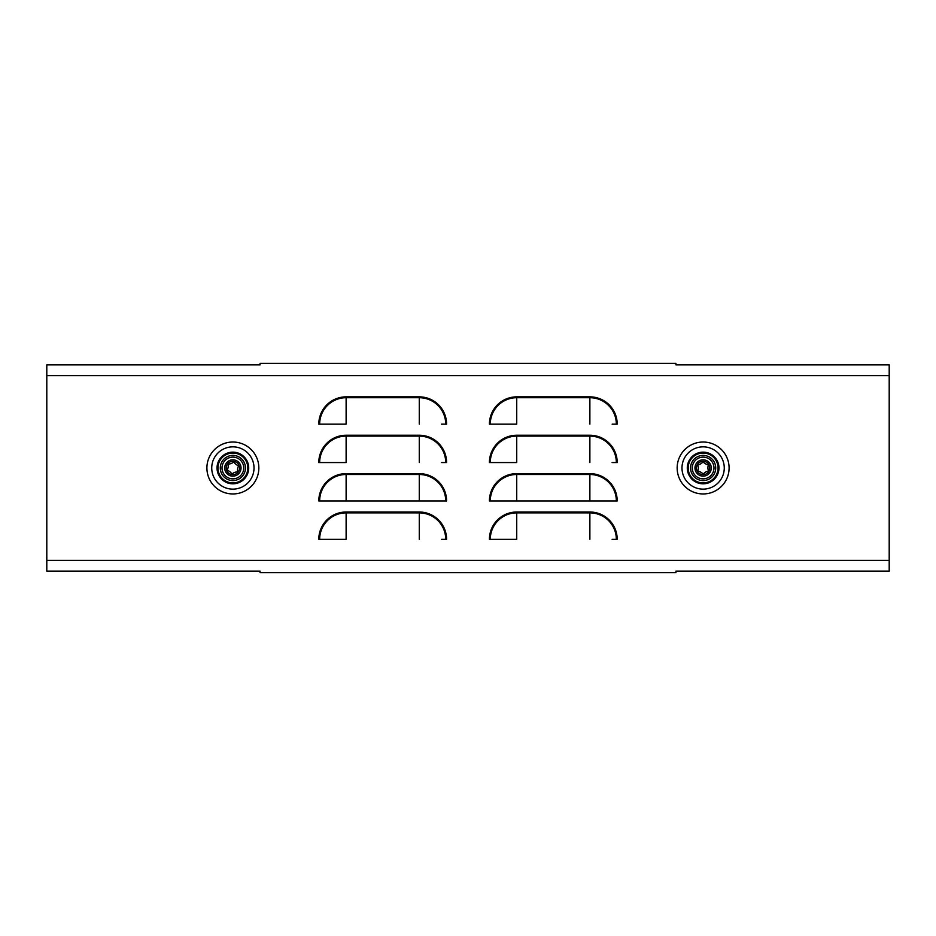 <?xml version="1.0" encoding="UTF-8"?>
<svg xmlns="http://www.w3.org/2000/svg" width="936" height="936" viewBox="0 0 936 936"><rect width="100%" height="100%" fill="white"/><g stroke="black" fill="none" stroke-linecap="round" stroke-linejoin="round"><path stroke-width="1.4" d="M690.546 468.152A12.577 12.577 0 0 0 703.287 480.566A12.577 12.577 0 0 0 715.712 467.825A12.577 12.577 0 0 1 703.287 480.566A12.577 12.577 0 0 1 690.546 468.152A12.577 12.577 0 0 1 702.959 455.411A12.577 12.577 0 0 1 715.712 467.825A12.577 12.577 0 0 1 703.287 480.566A12.577 12.577 0 0 1 690.546 468.152M697.999 470.668A0.643 0.643 0 0 0 698.49 471.276A8.857 8.857 0 0 1 702.737 473.663A0.643 0.643 0 0 0 703.661 473.651A8.857 8.857 0 0 1 707.85 471.159A0.643 0.643 0 0 0 708.295 470.352A8.857 8.857 0 0 1 708.236 465.485A0.643 0.643 0 0 0 707.768 464.689A8.857 8.857 0 0 1 703.509 462.314A0.643 0.643 0 0 0 702.597 462.325A8.857 8.857 0 0 1 698.408 464.818A0.643 0.643 0 0 0 697.952 465.613A8.857 8.857 0 0 1 698.022 470.492A0.643 0.643 0 0 0 697.999 470.668M237.416 479.723A12.577 12.577 0 0 1 221.142 472.528A12.577 12.577 0 0 1 228.337 456.253A12.577 12.577 0 0 1 244.612 463.449A12.577 12.577 0 0 1 237.416 479.723A12.577 12.577 0 0 0 244.612 463.449A12.577 12.577 0 0 0 228.337 456.253A12.577 12.577 0 0 0 221.142 472.528A12.577 12.577 0 0 0 237.416 479.723M228.571 464.116A0.643 0.643 0 0 0 228.173 464.782A8.857 8.857 0 0 1 227.425 469.603A0.643 0.643 0 0 0 227.752 470.457A8.857 8.857 0 0 1 231.543 473.522A0.643 0.643 0 0 0 232.456 473.663A8.857 8.857 0 0 1 236.995 471.908A0.643 0.643 0 0 0 237.58 471.182A8.857 8.857 0 0 1 238.329 466.374A0.643 0.643 0 0 0 238.001 465.52A8.857 8.857 0 0 1 234.199 462.454A0.643 0.643 0 0 0 233.298 462.314A8.857 8.857 0 0 1 228.747 464.069A0.643 0.643 0 0 0 228.571 464.116M889.2 375.652L889.2 560.348L46.8 560.348L46.8 364.888L260.068 364.888L260.068 363.39L675.932 363.39L675.932 364.888L889.2 364.888L889.2 375.652L46.8 375.652M441.511 424.172L445.711 424.172A26.442 26.442 0 0 0 419.269 397.718L346.121 397.718A26.442 26.442 0 0 0 319.667 424.172L318.802 424.172A27.32 27.32 0 0 1 346.121 396.852L419.269 396.852A27.32 27.32 0 0 1 446.577 424.172L445.711 424.172M441.511 462.56L445.711 462.56A26.442 26.442 0 0 0 419.269 436.106L346.121 436.106A26.442 26.442 0 0 0 319.667 462.56L318.802 462.56A27.32 27.32 0 0 1 346.121 435.24L419.269 435.24A27.32 27.32 0 0 1 446.577 462.56L445.711 462.56M445.711 500.947L346.074 500.947L445.711 500.947A26.442 26.442 0 0 0 419.269 474.493L346.121 474.493A26.442 26.442 0 0 0 319.667 500.947L318.802 500.947A27.32 27.32 0 0 1 346.121 473.628L419.269 473.628A27.32 27.32 0 0 1 446.577 500.947L445.711 500.947M441.511 539.335L445.711 539.335A26.442 26.442 0 0 0 419.269 512.881L346.121 512.881A26.442 26.442 0 0 0 319.667 539.335L318.802 539.335A27.32 27.32 0 0 1 346.121 512.015L419.269 512.015A27.32 27.32 0 0 1 446.577 539.335L445.711 539.335M612.121 424.172L616.333 424.172A26.442 26.442 0 0 0 589.879 397.718L516.73 397.718A26.442 26.442 0 0 0 490.288 424.172L489.423 424.172A27.32 27.32 0 0 1 516.73 396.852L589.879 396.852A27.32 27.32 0 0 1 617.198 424.172L616.333 424.172M612.121 462.56L616.333 462.56A26.442 26.442 0 0 0 589.879 436.106L516.73 436.106A26.442 26.442 0 0 0 490.288 462.56L489.423 462.56A27.32 27.32 0 0 1 516.73 435.24L589.879 435.24A27.32 27.32 0 0 1 617.198 462.56L616.333 462.56M616.333 500.947L516.684 500.947L616.333 500.947A26.442 26.442 0 0 0 589.879 474.493L516.73 474.493A26.442 26.442 0 0 0 490.288 500.947L489.423 500.947A27.32 27.32 0 0 1 516.73 473.628L589.879 473.628A27.32 27.32 0 0 1 617.198 500.947L616.333 500.947M612.121 539.335L616.333 539.335A26.442 26.442 0 0 0 589.879 512.881L516.73 512.881A26.442 26.442 0 0 0 490.288 539.335L489.423 539.335A27.32 27.32 0 0 1 516.73 512.015L589.879 512.015A27.32 27.32 0 0 1 617.198 539.335L616.333 539.335M675.932 572.61L675.932 571.112L675.932 572.61L260.068 572.61L260.068 571.112L46.8 571.112L46.8 560.348M675.932 571.112L889.2 571.112L889.2 560.348M260.068 571.112L260.068 572.61M260.068 363.39L260.068 364.888M675.932 364.888L675.932 363.39M346.074 424.172L319.667 424.172M346.074 462.56L319.667 462.56M346.074 500.947L319.667 500.947M346.074 539.335L319.667 539.335M516.684 424.172L490.288 424.172M516.684 462.56L490.288 462.56M516.684 500.947L490.288 500.947M516.684 539.335L490.288 539.335M709.804 467.895A6.681 6.681 0 0 1 703.217 474.669A6.681 6.681 0 0 1 696.442 468.07A6.681 6.681 0 0 1 703.041 461.308A6.681 6.681 0 0 1 709.804 467.895M711.278 467.883A8.155 8.155 0 0 1 703.228 476.143A8.155 8.155 0 0 1 694.968 468.094A8.155 8.155 0 0 1 703.018 459.833A8.155 8.155 0 0 1 711.278 467.883M713.981 467.848A10.858 10.858 0 0 1 703.264 478.846A10.858 10.858 0 0 1 692.266 468.129A10.858 10.858 0 0 1 702.983 457.131A10.858 10.858 0 0 1 713.981 467.848M235.287 474.224A6.681 6.681 0 0 1 226.641 470.399A6.681 6.681 0 0 1 230.467 461.752A6.681 6.681 0 0 1 239.101 465.578A6.681 6.681 0 0 1 235.287 474.224M235.814 475.593A8.155 8.155 0 0 1 225.26 470.925A8.155 8.155 0 0 1 229.928 460.372A8.155 8.155 0 0 1 240.482 465.052A8.155 8.155 0 0 1 235.814 475.593M236.785 478.12A10.858 10.858 0 0 1 222.745 471.908A10.858 10.858 0 0 1 228.957 457.856A10.858 10.858 0 0 1 243.009 464.069A10.858 10.858 0 0 1 236.785 478.12M718.965 467.988A15.842 15.842 0 0 1 703.123 483.818A15.842 15.842 0 0 1 687.293 467.988A15.842 15.842 0 0 1 703.123 452.146A15.842 15.842 0 0 1 718.965 467.988M688.194 467.988A14.929 14.929 0 0 0 703.123 482.917A14.929 14.929 0 0 0 718.052 467.988A14.929 14.929 0 0 0 703.123 453.059A14.929 14.929 0 0 0 688.194 467.988M724.265 467.988A21.142 21.142 0 0 0 703.123 446.846A21.142 21.142 0 0 0 681.981 467.988A21.142 21.142 0 0 0 703.123 489.13A21.142 21.142 0 0 0 724.265 467.988M677.161 467.988A25.962 25.962 0 0 1 703.123 442.026A25.962 25.962 0 0 1 729.097 467.988A25.962 25.962 0 0 1 703.123 493.951A25.962 25.962 0 0 1 677.161 467.988M248.707 467.988A15.842 15.842 0 0 0 232.877 452.146A15.842 15.842 0 0 0 217.035 467.988A15.842 15.842 0 0 0 232.877 483.818A15.842 15.842 0 0 0 248.707 467.988M217.948 467.988A14.929 14.929 0 0 1 232.877 453.059A14.929 14.929 0 0 1 247.806 467.988A14.929 14.929 0 0 1 232.877 482.917A14.929 14.929 0 0 1 217.948 467.988M254.019 467.988A21.142 21.142 0 0 1 232.877 489.13A21.142 21.142 0 0 1 211.735 467.988A21.142 21.142 0 0 1 232.877 446.846A21.142 21.142 0 0 1 254.019 467.988M206.903 467.988A25.962 25.962 0 0 0 232.877 493.951A25.962 25.962 0 0 0 258.839 467.988A25.962 25.962 0 0 0 232.877 442.026A25.962 25.962 0 0 0 206.903 467.988M419.269 396.852L419.269 424.125M346.121 396.852L346.121 424.125M419.269 435.24L419.269 462.513M346.121 435.24L346.121 462.513M419.269 473.628L419.269 500.9M346.121 473.628L346.121 500.9M419.269 512.015L419.269 539.288M346.121 512.015L346.121 539.288M589.879 396.852L589.879 424.125M516.73 396.852L516.73 424.125M589.879 435.24L589.879 462.513M516.73 435.24L516.73 462.513M589.879 473.628L589.879 500.9M516.73 473.628L516.73 500.9M589.879 512.015L589.879 539.288M516.73 512.015L516.73 539.288"/></g></svg>

